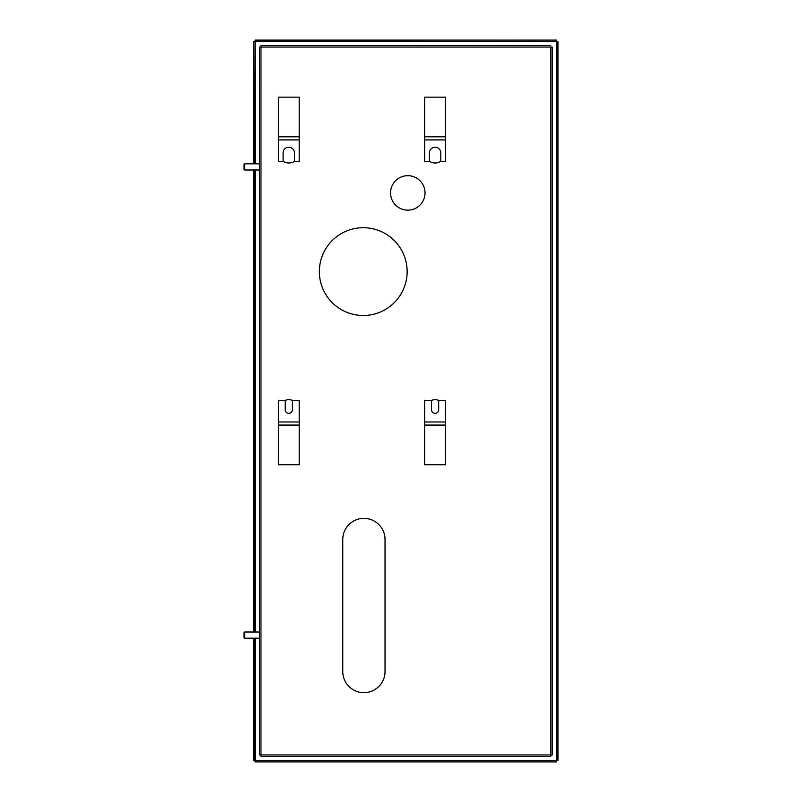 <?xml version="1.0" encoding="UTF-8"?>
<svg xmlns="http://www.w3.org/2000/svg" width="802" height="802" viewBox="0 0 802 802"><rect width="100%" height="100%" fill="white"/><g stroke="black" fill="none" stroke-linecap="round" stroke-linejoin="round"><path stroke-width="1.2" d="M292.369 400.348L299.196 400.348L299.196 464.729L278.394 464.729L278.394 400.348L285.221 400.348A10.075 10.075 0 0 1 292.369 400.358L292.369 409.782A3.579 3.579 0 0 1 288.8 413.351A3.579 3.579 0 0 1 285.221 409.782L285.221 400.348M299.196 425.06L278.394 425.06M244.64 169.994L243.988 169.342L243.988 164.46L244.64 163.819L244.64 169.994L259.537 169.994M244.64 638.181L243.988 637.54L243.988 632.658L244.64 632.006L244.64 638.181L259.537 638.181M294.484 161.242A10.075 10.075 0 0 1 283.106 161.242M440.799 161.242A10.075 10.075 0 0 1 429.421 161.242M407.145 271.597A43.889 43.889 0 0 1 363.256 315.487A43.889 43.889 0 0 1 319.356 271.597A43.889 43.889 0 0 1 363.256 227.708A43.889 43.889 0 0 1 407.145 271.597M425.03 192.911A17.233 17.233 0 0 1 407.797 210.144A17.233 17.233 0 0 1 390.564 192.911A17.233 17.233 0 0 1 407.797 175.678A17.233 17.233 0 0 1 425.03 192.911M551.185 754.933L550.723 756.376L550.703 754.923L552.157 754.933L551.185 754.933M550.703 47.077L552.157 47.067L550.703 47.077L550.703 754.923L260.991 754.923L259.537 754.933L260.991 754.923L260.971 756.376L260.991 47.077L260.971 45.624L260.991 47.077L259.537 47.067L550.703 47.077M385.04 539.505L385.04 671.515A21.133 21.133 0 0 1 363.897 692.647A21.133 21.133 0 0 1 342.765 671.515L342.765 539.505A21.133 21.133 0 0 1 363.897 518.373A21.133 21.133 0 0 1 385.04 539.505M431.526 400.358A10.075 10.075 0 0 1 438.684 400.358L438.684 409.782A3.579 3.579 0 0 1 435.105 413.351A3.579 3.579 0 0 1 431.526 409.782L431.526 400.348L424.699 400.348L424.699 464.729L445.511 464.729L445.511 425.541L424.699 425.541M259.537 47.067L259.537 754.933M260.971 756.376L550.723 756.376M552.157 754.933L552.157 47.067M550.723 45.624L260.971 45.624M438.684 400.348L445.511 400.348L445.511 425.541M445.511 425.06L424.699 425.06M424.699 136.35L424.699 97.162L445.511 97.162L445.511 161.543L440.799 161.543L440.799 152.921A5.694 5.694 0 0 0 435.105 147.227A5.694 5.694 0 0 0 429.421 152.921L429.421 161.543L424.699 161.543L424.699 136.35L445.511 136.35M424.699 136.831L445.511 136.831M254.655 760.466L254.655 639.645L253.683 639.645L253.683 760.466L557.029 760.466L557.029 41.534L255.116 41.072L254.655 163.819M254.655 639.645L254.655 638.181M254.655 632.006L254.655 169.994M556.568 41.072L556.568 40.1L255.116 40.1L255.116 41.072M254.655 171.458L253.683 171.458L253.683 630.542L254.655 630.542M253.683 639.645L253.683 638.181M253.683 632.006L253.683 630.542M253.683 163.819L253.683 41.534L254.655 41.534M253.683 162.355L254.655 162.355M253.683 171.458L253.683 169.994M255.116 760.928L255.116 761.9L556.568 761.9L556.568 760.928M557.029 760.466L558.012 760.466L558.012 41.534L557.029 41.534M278.394 136.35L278.394 97.162L299.196 97.162L299.196 161.543L294.484 161.543L294.484 152.921A5.694 5.694 0 0 0 288.8 147.227A5.694 5.694 0 0 0 283.106 152.921L283.106 161.543L278.394 161.543L278.394 136.35L299.196 136.35M299.196 136.831L278.394 136.831L299.196 136.831M299.196 425.541L278.394 425.541M299.196 421.982L278.394 421.982M445.511 421.982L424.699 421.982M424.699 139.909L445.511 139.909M255.136 163.819L255.136 41.554L556.558 41.554L556.558 760.446L255.136 760.446L255.136 638.181M255.136 632.006L255.136 169.994M278.394 139.909L299.196 139.909M244.64 163.819L259.537 163.819M244.64 632.006L259.537 632.006"/></g></svg>
